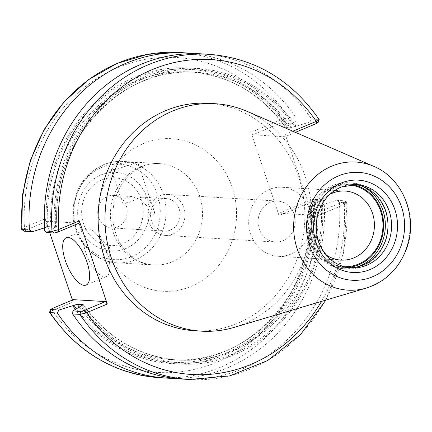 <?xml version="1.0" encoding="UTF-8"?>
<svg xmlns="http://www.w3.org/2000/svg" width="432" height="432" viewBox="0 0 432 432"><rect width="100%" height="100%" fill="white"/><g stroke="black" fill="none" stroke-linecap="round" stroke-linejoin="round"><path stroke-width="0.32" stroke-dasharray="2.16 1.62" d="M126.149 166.039L116.068 169.56L111.181 169.387L115.074 165.375L118.228 164.095L123.395 162.88L128.763 162.329L137.857 162.518L126.149 166.039M310.678 202.23L310.932 199.903L314.345 198.985L322.299 199.465L324.076 201.064L316.726 200.621L310.678 202.23L279.007 215.514L251.014 132.332L282.685 119.048L288.792 117.607L296.141 118.049L295.915 121.068L287.966 120.587L284.548 121.505L282.685 119.048M72.409 300.04L73.062 301.979L51.856 310.889L49.561 312.304M49.756 232.735L45.068 218.797L24.467 227.448A157.756 143.051 -86.6 0 1 117.682 67.678A157.756 143.051 -86.6 0 1 282.042 119.308L283.927 121.765L252.898 134.795L251.014 132.332M140.735 197.316L143.213 197.213L149.591 200.335L152.955 207.457L154.591 213.095A13.738 2.36 -18.6 0 0 154.699 212.566A13.738 2.36 -18.6 0 0 148.073 212.701L147.879 207.149L141.518 199.849L131.879 196.533L124.292 198.682L122.58 203.256L128.876 202.489L140.735 197.316M154.591 213.095C152.334 215.703 150.158 215.573 148.073 212.701M172.832 234.063A20.504 18.592 93.4 0 0 184.799 211.745A20.504 18.592 93.4 0 0 167.621 194.449A20.504 18.592 93.4 0 0 159.943 195.772A20.504 18.592 93.4 0 0 147.976 218.09A20.504 18.592 93.4 0 0 165.154 235.386A20.504 18.592 93.4 0 0 172.832 234.063M170.429 230.045A16.276 14.758 93.4 0 0 179.167 209.039A16.276 14.758 93.4 0 0 166.298 198.607A16.276 14.758 93.4 0 0 150.584 213.964A16.276 14.758 93.4 0 0 164.338 231.098A16.276 14.758 93.4 0 0 170.429 230.045M294.095 214.24A20.504 18.592 -86.6 0 1 283.09 240.705A20.504 18.592 -86.6 0 1 275.411 242.028A20.504 18.592 -86.6 0 1 258.088 220.444A20.504 18.592 -86.6 0 1 277.879 201.096A20.504 18.592 -86.6 0 1 294.095 214.24M98.609 217.48A16.276 14.758 -86.6 0 1 113.438 195.421A16.276 14.758 -86.6 0 1 126.311 205.848A16.276 14.758 -86.6 0 1 111.483 227.912A16.276 14.758 -86.6 0 1 98.609 217.48M339.358 201.982L336.377 200.313L344.266 200.788L347.036 202.522L339.358 201.982A162.886 147.701 -86.6 0 1 182.239 379.053M189.524 379.49A162.886 147.701 -86.6 0 0 346.648 202.424L344.266 200.788L343.008 201.836L344.871 204.293L347.036 202.522M343.008 201.836L311.359 215.12L279.283 213.187L279.007 215.514M344.871 204.293L313.238 217.582L311.359 215.12M322.299 199.465L311.996 205.745L317.93 206.102L322.483 204.709A148.084 134.282 -86.6 0 1 234.97 354.505A148.084 134.282 -86.6 0 1 80.789 306.18M322.483 204.709L336.377 200.313M313.238 217.582L285.244 134.401L292.82 131.22M208.337 103.307A113.929 103.313 -86.6 0 1 298.436 176.326A113.929 103.313 -86.6 0 1 194.627 330.755M295.412 132.343L284.974 136.728L285.244 134.401M318.114 122.548L309.998 121.916L311.423 118.973L319.162 119.556M201.841 53.876A162.886 147.701 -86.6 0 1 311.423 118.973M309.998 121.916L291.546 127.705L285.385 127.273C261.004 93.523 229.246 75.071 190.107 71.912A144.175 130.734 -86.6 0 1 285.617 127.348L295.915 121.068M44.528 227.858L50.868 225.904L56.797 226.26L54.405 227.783A148.084 134.282 -86.6 0 1 141.912 77.987A148.084 134.282 -86.6 0 1 296.098 126.311M54.405 227.783L46.499 232.54M279.283 213.187L310.932 199.903M324.076 201.064A162.886 147.701 -86.6 0 1 174.609 378.373M314.393 204.223A148.084 134.282 -86.6 0 1 228.917 353.144A148.084 134.282 -86.6 0 1 75.352 309.447M284.548 121.505L283.927 121.765M194.189 53.633A162.886 147.701 -86.6 0 1 296.141 118.049M46.316 227.297A148.084 134.282 -86.6 0 1 133.823 77.501A148.084 134.282 -86.6 0 1 288.009 125.825M21.6 229.333L24.467 227.448L26.347 229.905L24.467 231.212M79.029 223.187L46.953 221.254L45.068 218.797M46.953 221.254L26.347 229.905M23.863 227.707L25.726 230.164M52.11 308.561L51.856 310.889M73.062 301.979L73.332 299.651M107.249 253.552A25.628 9.866 -112.8 0 0 95.634 233.242A25.628 9.866 -112.8 0 0 86.546 229.273A25.628 9.866 -112.8 0 0 85.682 252.256A25.628 9.866 -112.8 0 0 106.385 276.534A25.628 9.866 -112.8 0 0 109.922 267.268A25.628 9.866 -112.8 0 0 107.249 253.552M317.93 206.102A144.175 130.734 -86.6 0 1 178.691 360.094L172.757 359.737C248.125 366.887 318.53 289.073 311.758 205.627L311.996 205.745A144.175 130.734 -86.6 0 1 172.757 359.737A144.175 130.734 -86.6 0 1 79.25 307.103M284.974 136.728L252.898 134.795M50.868 225.904A144.175 130.734 -86.6 0 1 190.107 71.912L196.042 72.268A144.175 130.734 -86.6 0 0 56.797 226.26L57.04 226.373C50.263 142.927 120.674 65.119 196.042 72.268A144.175 130.734 -86.6 0 1 291.546 127.705M309.496 209.412A34.587 31.363 -86.6 0 1 277.987 256.289A34.587 31.363 -86.6 0 1 250.636 234.128A34.587 31.363 -86.6 0 1 282.145 187.245A34.587 31.363 -86.6 0 1 309.496 209.412M326.095 254.875A34.587 31.363 -86.6 0 1 313.616 237.924A34.587 31.363 -86.6 0 1 329.74 194.432M344.034 266.701A41.008 37.184 -86.6 0 1 310.851 240.381A41.008 37.184 -86.6 0 1 348.97 184.847M385.771 210.546A43.06 39.047 -86.6 0 1 346.54 268.915A43.06 39.047 -86.6 0 1 312.487 241.315A43.06 39.047 -86.6 0 1 351.718 182.952A43.06 39.047 -86.6 0 1 385.771 210.546M349.369 267.754A41.78 37.886 -86.6 0 1 347.549 267.689A41.78 37.886 -86.6 0 1 314.512 240.916A41.78 37.886 -86.6 0 1 352.577 184.286A41.78 37.886 -86.6 0 1 354.391 184.442M247.201 111.413A113.929 103.313 -86.6 0 1 305.294 176.742A113.929 103.313 -86.6 0 1 234.182 327.375M199.676 196.177A50.782 46.046 93.4 0 0 159.521 163.631A50.782 46.046 93.4 0 0 113.249 232.459A50.782 46.046 93.4 0 0 153.409 265.005A50.782 46.046 93.4 0 0 172.422 261.727A50.782 46.046 93.4 0 0 199.676 196.177M102.227 242.266A76.41 69.287 -86.6 0 1 143.24 143.629A76.41 69.287 -86.6 0 1 232.276 187.666A76.41 69.287 -86.6 0 1 191.257 286.308A76.41 69.287 -86.6 0 1 102.227 242.266M76.761 230.261A50.782 46.046 -86.6 0 1 104.02 164.705A50.782 46.046 -86.6 0 1 123.034 161.433A50.782 46.046 -86.6 0 1 163.188 193.973A50.782 46.046 -86.6 0 1 116.921 262.807A50.782 46.046 -86.6 0 1 76.761 230.261M310.306 200.162L310.036 202.489A157.756 143.051 -86.6 0 1 216.821 362.259A157.756 143.051 -86.6 0 1 52.461 310.63L52.731 308.302M79.866 225.806A39.415 35.743 -86.6 0 1 101.023 174.922A39.415 35.743 -86.6 0 1 146.95 197.64A39.415 35.743 -86.6 0 1 125.793 248.524A39.415 35.743 -86.6 0 1 79.866 225.806M157.583 194.864A47.779 43.324 -86.6 0 1 131.938 256.543A47.779 43.324 -86.6 0 1 76.27 229.003A47.779 43.324 -86.6 0 1 101.914 167.33A47.779 43.324 -86.6 0 1 157.583 194.864M83.543 223.803A33.982 30.812 -86.6 0 1 101.785 179.939A33.982 30.812 -86.6 0 1 141.377 199.525A33.982 30.812 -86.6 0 1 123.136 243.389A33.982 30.812 -86.6 0 1 83.543 223.803M321.478 301.406A157.756 143.051 -86.6 0 0 344.266 204.552L342.382 202.095M317.882 122.391L318.708 119.41A162.886 147.701 -86.6 0 0 209.126 54.313M314.345 198.985L316.726 200.621A162.886 147.701 -86.6 0 1 159.608 377.687M287.966 120.587L288.792 117.607A162.886 147.701 -86.6 0 0 179.21 52.51M55.598 227.281A146.734 133.061 -86.6 0 1 142.339 79.245A146.734 133.061 -86.6 0 1 294.905 126.814M321.289 205.211A146.734 133.061 -86.6 0 1 234.549 353.246A146.734 133.061 -86.6 0 1 81.983 305.678M83.408 304.733C107.795 338.477 139.552 356.935 178.691 360.094A144.175 130.734 -86.6 0 1 83.354 304.906M47.509 226.795A146.734 133.061 -86.6 0 1 134.249 78.759A146.734 133.061 -86.6 0 1 286.816 126.328M313.2 204.725A146.734 133.061 -86.6 0 1 228.409 351.923A146.734 133.061 -86.6 0 1 76.448 308.788M347.236 267.44A41.78 37.886 -86.6 0 1 310.198 240.656A41.78 37.886 -86.6 0 1 332.624 186.721A41.78 37.886 -86.6 0 1 352.237 184.502M357.55 266.83A43.06 39.047 -86.6 0 1 343.699 268.742A43.06 39.047 -86.6 0 1 309.647 241.148A43.06 39.047 -86.6 0 1 332.759 185.56A43.06 39.047 -86.6 0 1 348.878 182.779A43.06 39.047 -86.6 0 1 362.399 186.343M347.549 267.689L351.162 267.91A41.78 37.886 -86.6 0 1 318.125 241.132A41.78 37.886 -86.6 0 1 340.551 187.202A41.78 37.886 -86.6 0 1 356.189 184.502L352.577 184.286M373.766 166.358A64.184 58.207 -86.6 0 1 406.496 203.164A64.184 58.207 -86.6 0 1 366.428 288.036M159.521 163.631C145.039 161.989 124.4 172.13 115.722 196.911C110.986 212.285 112.018 226.913 118.822 240.786C124.286 252.277 136.679 263.731 153.409 265.005L116.921 262.807C91.001 261.916 70.13 235.111 73.159 207.932C75.578 187.547 85.617 173.178 103.275 164.824C109.636 162.173 116.219 161.039 123.034 161.433L159.521 163.631M154.699 212.566L137.857 162.518M122.575 203.256L111.175 169.387M165.154 235.386L275.411 242.028M167.621 194.449L277.879 201.096M166.298 198.607L143.213 197.213M131.879 196.533L113.438 195.421M164.338 231.098L111.483 227.912M347.134 202.667L343.462 253.125L325.89 300.094M109.922 267.268L109.571 247.401L95.634 233.242M86.546 229.273L66.258 237.789M106.385 276.534L86.103 285.05M345.125 191.041L282.145 187.245M340.967 260.091L277.987 256.289M346.54 268.915L343.699 268.742C325.566 266.555 313.772 255.933 308.324 236.882C305.521 223.679 307.719 211.507 314.917 200.362C319.556 193.579 325.474 188.649 332.667 185.571C337.905 183.389 343.305 182.461 348.878 182.779L351.718 182.952"/><path stroke-width="0.65" d="M72.409 300.04L49.756 232.735M325.89 300.094L300.505 334.643L267.651 360.547L229.721 375.883L189.524 379.49L182.239 379.053A162.886 147.701 -86.6 0 1 72.657 313.951L79.942 314.393L86.049 312.952L107.293 304.042L79.299 220.86L58.055 229.77L52.007 231.379L44.717 230.942A162.886 147.701 -86.6 0 1 201.841 53.876L209.126 54.313A162.886 147.701 -86.6 0 0 52.007 231.379L54.383 233.015L57.802 232.097L58.055 229.77M86.049 312.952L84.186 310.495L80.768 311.413L72.878 310.937L72.657 313.951M72.878 310.937L83.182 304.657L77.252 304.295L58.801 310.09L50.62 309.452L49.561 312.304L50.026 312.59L57.375 313.033L58.801 310.09M318.708 119.41C319.718 119.507 319.108 120.074 316.877 121.111L292.82 131.22M366.428 288.036L234.182 327.375A113.929 103.313 -86.6 0 1 201.485 331.166L194.627 330.755A113.929 103.313 -86.6 0 1 104.528 257.737A113.929 103.313 -86.6 0 1 208.337 103.307L215.201 103.723A113.929 103.313 -86.6 0 1 247.201 111.413L373.766 166.358A64.184 58.207 -86.6 0 0 331.706 166.169A64.184 58.207 -86.6 0 0 297.248 249.032A64.184 58.207 -86.6 0 0 366.428 288.036C385.862 281.621 399.308 268.277 406.766 248.006C418.257 216.842 402.986 178.238 373.766 166.358M295.412 132.343L316.624 123.439L317.882 122.391M209.126 54.313C254.826 58.104 291.508 79.85 319.162 119.556L318.114 122.548M316.877 121.111L316.624 123.439M44.717 230.942L46.499 232.54L54.383 233.015M174.609 378.373A162.886 147.701 -86.6 0 1 166.957 378.13A162.886 147.701 -86.6 0 1 57.375 313.033M75.352 309.447A148.084 134.282 -86.6 0 1 72.7 305.689M29.441 230.018L21.697 229.478L24.467 231.212L32.422 231.692L29.441 230.018A162.886 147.701 -86.6 0 1 186.559 52.952A162.886 147.701 -86.6 0 1 194.189 53.633M32.422 231.692L44.528 227.858M21.697 229.478L22.572 194.578L30.24 160.763L44.248 129.416L63.968 101.963L88.517 79.661L116.791 63.531L147.49 54.34L179.21 52.51A162.886 147.701 -86.6 0 0 22.086 229.576L24.467 231.212M57.802 232.097L79.029 223.187L79.299 220.86M166.957 378.13L159.608 377.687A162.886 147.701 -86.6 0 1 50.026 312.59L50.852 309.609L52.11 308.561L73.332 299.651L105.408 301.585L107.293 304.042M105.408 301.585L84.186 310.495M86.967 262.067A25.628 9.866 67.2 0 1 86.103 285.05A25.628 9.866 67.2 0 1 65.394 260.771A25.628 9.866 67.2 0 1 66.258 237.789A25.628 9.866 67.2 0 1 86.967 262.067M329.74 194.432A34.587 31.363 -86.6 0 1 345.125 191.041A34.587 31.363 -86.6 0 1 372.476 213.208A34.587 31.363 -86.6 0 1 340.967 260.091A34.587 31.363 -86.6 0 1 326.095 254.875M348.97 184.847A41.008 37.184 -86.6 0 1 380.646 211.075A41.008 37.184 -86.6 0 1 344.034 266.701M354.391 184.442A41.78 37.886 -86.6 0 1 385.614 211.064A41.78 37.886 -86.6 0 1 349.369 267.754M201.485 331.166A113.929 103.313 -86.6 0 1 111.391 258.147A113.929 103.313 -86.6 0 1 215.201 103.723M189.524 379.49A162.886 147.701 -86.6 0 1 79.942 314.393L80.768 311.413M321.478 301.406A157.756 143.051 -86.6 0 1 86.692 312.692L84.807 310.235M58.423 231.838L58.698 229.511A157.756 143.051 -86.6 0 1 151.913 69.741A157.756 143.051 -86.6 0 1 316.273 121.37L316.003 123.698M79.25 307.103A144.175 130.734 -86.6 0 1 77.252 304.295M76.448 308.788A146.734 133.061 -86.6 0 1 73.894 305.192M352.237 184.502A41.78 37.886 -86.6 0 1 383.567 228.01A41.78 37.886 -86.6 0 1 347.236 267.44M362.399 186.343A43.06 39.047 -86.6 0 1 382.93 210.379A43.06 39.047 -86.6 0 1 357.55 266.83M389.232 211.28A41.78 37.886 -86.6 0 1 351.162 267.91C337.424 266.641 327.148 259.259 320.339 245.77C316.753 237.924 315.5 229.592 316.58 220.784C319.243 204.617 327.343 193.406 340.875 187.148L356.189 184.502A41.78 37.886 -86.6 0 1 389.232 211.28M316.192 242.849A46.262 41.953 -86.6 0 1 341.026 183.125A46.262 41.953 -86.6 0 1 394.934 209.79A46.262 41.953 -86.6 0 1 370.1 269.514A46.262 41.953 -86.6 0 1 316.192 242.849M309.577 245.63A54.043 49.005 -86.6 0 1 338.585 175.862A54.043 49.005 -86.6 0 1 401.555 207.014A54.043 49.005 -86.6 0 1 372.546 276.777A54.043 49.005 -86.6 0 1 309.577 245.63M159.608 377.687C113.908 373.896 77.225 352.15 49.567 312.444M186.559 52.952L179.21 52.51"/></g></svg>
